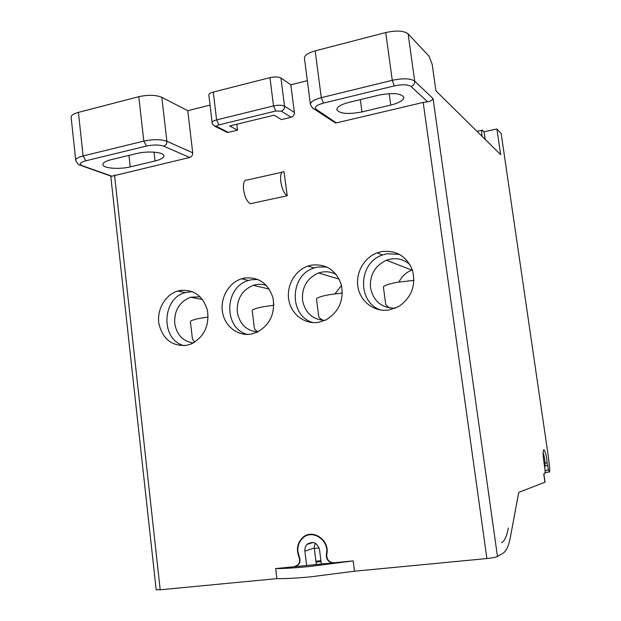 <?xml version="1.0" encoding="UTF-8"?>
<svg xmlns="http://www.w3.org/2000/svg" width="621" height="621" viewBox="0 0 621 621"><rect width="100%" height="100%" fill="white"/><g stroke="black" fill="none" stroke-linecap="round" stroke-linejoin="round"><path stroke-width="0.93" d="M273.83 305.284L263.451 306.727C255.976 308.163 252.235 309.468 252.235 310.655L254.3 327.632C254.315 329.099 255.565 330.473 258.057 331.769M257.723 331.932C246.374 330.752 239.566 324.115 237.3 312.006C236.694 299.012 242.027 290.116 253.298 285.326L269.242 289.068M245.637 277.851L244.884 278.192M182.069 290.178L181.022 290.682M325 320.351C312.596 319.706 305.097 312.961 302.512 300.114C301.806 287.112 307.17 278.068 318.612 272.992L339.213 279.139M336.326 274.583C330.69 271.47 324.783 270.942 318.612 272.992M334.983 293.818L341.519 285.412M342.373 293.034L328.967 294.765C320.739 296.349 316.586 297.801 316.516 299.12L318.658 315.918C318.658 317.393 320.157 318.86 323.145 320.335M409.891 264.507C402.936 258.662 395.127 257.234 386.472 260.23C375.014 265.648 369.689 274.808 370.504 287.709C373.477 301.395 381.76 308.218 395.36 308.195M399.008 281.988C401.81 276.329 406.072 272.363 411.801 270.073L412.352 269.871M413.959 280.358L397.277 282.291C388.195 284.053 383.576 285.66 383.421 287.119L385.641 303.77C385.625 305.012 387.124 306.448 390.128 308.086M545.106 470.369L548.467 469.965L549.616 471.913L549.787 468.902L548.39 456.963L501.17 133.538L496.893 128.966L500.65 154.652L435.934 90.891L432.2 64.405L429.103 56.332L408.113 33.845C403.867 30.662 396.4 30.235 385.719 32.548L315.189 50.868C307.876 52.964 304.306 55.463 304.461 58.382L310.384 104.235M310.306 534.751L311.051 534.27M381.03 310.089C356.928 302.59 358.014 262.83 382.451 254.998L386.883 253.748L399.528 254.377M247.461 334.424C223.273 328.61 224.142 286.949 248.509 280.482L251.319 279.768L257.901 279.442M313.093 322.61C288.68 316.151 289.572 275.041 314.187 267.954L317.665 267.038L326.84 266.983M184.181 345.656C160.513 340.215 161.483 298.499 185.337 292.561L192.238 291.583M179.981 290.481L177.622 291.063C165.163 294.796 156.639 309.732 158.906 323.665C162.702 339.05 171.831 346.285 186.3 345.392L191.229 343.949C204.014 337.133 209.432 325.994 207.476 310.523C203.005 295.868 193.837 289.184 179.981 290.481M408.113 33.845L414.696 81.126L433.07 98.623C431.882 100.47 430.05 101.518 427.566 101.774L423.188 102.434L486.903 558.551L354.482 571.211L353.17 560.903L309.157 566.554C295.006 567.936 283.844 568.603 275.677 568.564L294.238 566.732L297.87 564.916C299.78 562.634 300.153 560.018 298.988 557.068C296.217 549.973 297.187 543.74 301.915 538.36C311.408 527.695 330.201 539.525 326.77 554.235C326.576 559.583 328.959 562.44 333.919 562.805L353.17 560.903M110.779 176.162L156.181 589.709L160.202 589.787L276.888 578.632L275.677 568.564M111.78 176.147L82.438 165.784C78.82 164.146 79.969 162.469 85.869 160.769L146.44 146.067C153.472 144.631 159.232 144.662 163.711 146.168C165.892 145.392 166.948 143.761 166.886 141.278L161.809 97.287L187.759 110.701L192.712 152.797C192.766 155.172 191.749 156.733 189.653 157.462L111.501 176.286L110.771 176.022M187.759 110.701L210.053 105.104M224.437 130.464L227.433 132.506L237.556 130.162L236.834 124.231M214.004 125.776L217.187 126.738C216.271 126.094 216.869 125.473 218.972 124.875L275.74 111.027L281.235 111.143L291.125 117.26L281.453 119.589L274.109 115.18L229.646 125.97L237.556 130.162M291.125 117.26C293.36 116.476 294.439 114.854 294.362 112.409L284.527 106.183L280.964 78.021L290.838 84.821L294.362 112.409M290.838 84.821L307.341 80.683M332.305 120.893L335.441 122.997L336.357 122.896L423.188 102.434M381.581 251.59L377.087 252.856C363.549 257.855 355.033 273.799 358.154 288.136C361.119 302.512 375.208 312.479 389.398 309.933L398.604 306.588C411.381 297.816 416.039 285.815 412.585 270.577C406.778 256.287 396.439 249.96 381.581 251.59M244.356 278.061L241.507 278.79C228.644 282.842 220.02 298.111 222.512 312.223C224.849 326.374 237.882 336.458 251.132 334.075L257.055 332.243C270.019 324.907 275.344 313.481 273.007 297.964C268.163 283.3 258.615 276.663 244.356 278.061M311.494 265.113L307.977 266.052C294.742 270.508 286.095 286.118 288.866 300.37C291.482 314.668 305.043 324.729 318.767 322.268L326.041 319.862C339.05 311.889 344.15 300.168 341.333 284.697C336.054 270.127 326.103 263.599 311.494 265.113M287.22 195.747C284.146 193.698 281.988 188.939 280.762 181.472C280.156 174.524 281.235 171.295 284.007 171.776L287.22 195.747L250.279 203.742C247.003 201.763 244.759 197.09 243.541 189.708C242.99 182.83 244.2 179.609 247.166 180.028L281.965 172.234M486.903 558.551C492.259 557.976 495.783 557.309 497.483 556.548L503.227 553.07C506.48 550.928 508.91 545.401 510.516 536.482L518.737 492.368L545.067 482.191L543.965 474.63M543.949 474.467L543.74 473.932L544.92 473.528L545.16 471.067L543.352 457.793C543.002 454.347 543.049 451.995 543.476 450.745L543.872 449.635L544.369 450.543L543.507 450.652M548.467 469.965L547.14 462.777C546.666 456.877 545.743 452.802 544.369 450.543M276.888 578.632C285.078 578.772 296.256 578.182 310.43 576.855L354.482 571.211M333.586 562.843L294.564 566.694L298.227 564.862C300.16 562.556 300.533 559.909 299.353 556.928L297.925 551.859C297.405 546.651 298.825 542.265 302.179 538.686C311.431 528.269 329.759 539.843 326.374 554.18L326.304 556.517C327.22 560.693 329.642 562.805 333.586 562.843L333.609 562.828M316.337 564.543L316.027 562.059L321.018 561.563M313.201 542.443L306.953 544.438C312.86 540.705 317.052 542.428 319.528 549.624L321.329 564.054M306.953 544.438L305.33 547L304.771 550.082L306.611 565.506M316.027 562.059L314.28 548.001L315.142 543.127M313.349 534.37L312.86 534.735M307.605 543.841L307.535 544.252M543.158 452.577C544.819 458.026 545.378 462.878 544.85 467.147M154.016 152.137L155.025 161.002C161.072 159.481 164.014 157.703 163.851 155.661C163.579 152.06 147.557 150.748 136.597 153.55L111.206 159.675C105.446 161.149 102.675 162.842 102.892 164.751C103.342 168.384 119.55 169.58 130.231 166.878L128.951 155.39M155.025 161.002L130.231 166.878M85.869 160.769L83.098 155.949L78.417 112.378L138.778 96.697C148.147 94.679 155.824 94.881 161.809 97.287M78.417 112.378C73.332 113.783 70.91 115.475 71.151 117.439L75.715 160.21M280.964 78.021C278.456 76.725 274.785 76.6 269.956 77.633L213.267 92.087C210.24 92.925 208.765 93.926 208.858 95.091L212.149 122.585M481.089 135.378L481.935 135.184C481.485 131.621 481.64 129.952 482.401 130.169L484.062 131.823L485.164 139.391M484.062 131.823L496.893 128.966M481.935 135.184L482.106 136.379M390.749 105.096L361.973 111.92C348.265 114.497 339.889 113.798 336.838 109.808C336.753 106.998 340.828 104.507 349.08 102.325L378.701 95.184C392.573 92.552 400.933 93.235 403.766 97.233C403.72 100.245 399.381 102.869 390.749 105.096L389.181 93.639M200.156 296.784L190.484 297.218C179.446 301.767 174.191 310.5 174.718 323.425C176.706 334.843 182.892 341.364 193.278 342.978M208.144 317.083L200.552 318.208C193.752 319.512 190.383 320.692 190.43 321.756L192.417 338.919L194.606 342.218M266.533 285.551C262.178 283.976 257.769 283.906 253.298 285.326M273.356 305.33L273.822 304.329M508.288 528.075L508.242 528.339C506.798 536.133 504.632 540.899 501.752 542.653L501.659 542.707M314.342 548.49L319.171 547.994M160.202 589.787L114.536 175.169M433.07 98.623L497.483 556.548M543.74 473.932L544.959 482.261M320.917 560.716L315.926 561.213M314.28 548.001L304.833 551.145M326.809 554.025L326.374 554.18M82.438 165.784L79.511 164.868M146.44 146.067L143.808 141.091L83.098 155.949C77.99 157.276 75.537 158.813 75.754 160.56C79.581 167.088 79.177 163.928 81.964 165.861L111.501 176.286M189.653 157.462L163.711 146.168M192.712 152.797L166.886 141.278C160.917 139.22 153.224 139.166 143.808 141.091L138.778 96.697M281.235 111.143C283.51 110.336 284.612 108.683 284.527 106.183C282.027 105.003 278.355 104.918 273.512 105.919L216.613 119.907L213.267 92.087M217.187 126.738L228.202 132.413M227.433 132.506L214.951 126.319C212.669 124.433 211.738 123.237 212.172 122.741C212.087 121.654 213.57 120.715 216.613 119.907L218.972 124.875M275.74 111.027L273.512 105.919L269.956 77.633M427.566 101.774L411.048 86.474C407.873 84.44 402.276 84.254 394.257 85.908L392.27 80.311L385.719 32.548M336.357 122.896L316.221 109.358L315.258 109.467C313.644 109.428 312.029 107.775 310.422 104.522C310.306 101.929 313.923 99.647 321.282 97.676L392.27 80.311C403.013 78.091 410.489 78.362 414.696 81.126C414.797 83.804 413.586 85.589 411.048 86.474M316.221 109.358C313.962 107.192 316.376 105.096 323.471 103.094L321.282 97.676L315.189 50.868M394.257 85.908L323.471 103.094M335.441 122.997L312.254 107.759M360.32 99.616L361.973 111.92M543.561 450.256L544.182 450.178M545.067 463.025L547.14 462.777M545.059 465.789L547.512 465.486M545.199 472.496L549.306 472.007M386.472 260.23L411.801 270.073M185.337 292.561L177.622 291.063M382.451 254.998L377.087 252.856M248.509 280.482L241.507 278.79M314.187 267.954L307.977 266.052M298.336 564.745L297.87 564.916M477.021 131.365L481.958 130.27M549.22 471.976L545.199 472.449M190.484 297.218L202.5 299.469"/></g></svg>
